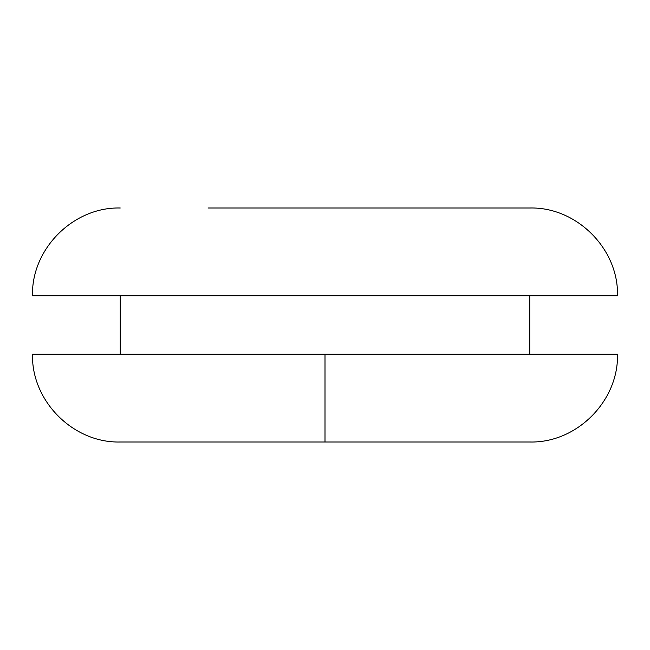 <?xml version="1.0" encoding="UTF-8"?>
<svg xmlns="http://www.w3.org/2000/svg" width="650" height="650" viewBox="0 0 650 650"><rect width="100%" height="100%" fill="white"/><g stroke="black" fill="none" stroke-linecap="round" stroke-linejoin="round"><path stroke-width="0.97" d="M325 442L120.25 442C73.32 443.243 31.322 401.107 32.5 354.25L617.5 354.25C618.678 401.099 576.68 443.235 529.75 442L325 442L325 354.226M120.25 208C73.401 206.757 31.257 248.901 32.5 295.75L617.5 295.75C618.743 248.901 576.599 206.757 529.75 208L208 208M529.75 295.75L529.75 354.25M120.25 295.75L120.25 354.25"/></g></svg>

